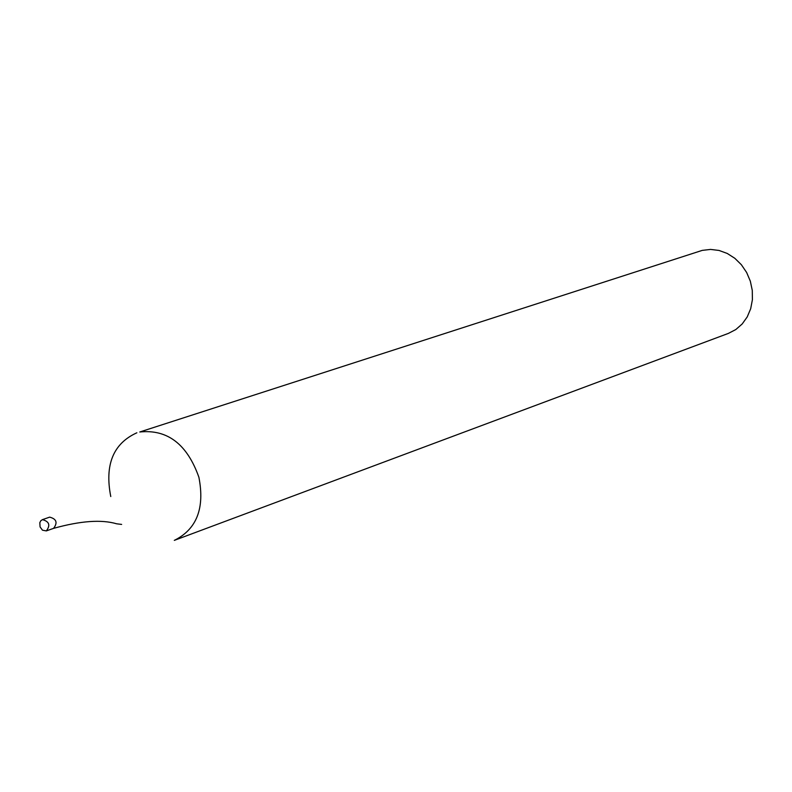 <?xml version="1.0" encoding="UTF-8"?>
<svg xmlns="http://www.w3.org/2000/svg" width="792" height="792" viewBox="0 0 792 792"><rect width="100%" height="100%" fill="white"/><g stroke="black" fill="none" stroke-linecap="round" stroke-linejoin="round"><path stroke-width="1.19" d="M702.256 250.381L139.768 431.987C167.439 429.096 187.15 444.183 198.891 477.239C204.92 508.256 196.723 529.294 174.299 540.372L728.402 333.392L735.817 329.541L742.193 323.968L747.232 316.909L750.687 308.702L752.4 299.732L752.281 290.407L750.331 281.18L746.638 272.488L741.381 264.736L734.818 258.291L727.254 253.46L719.047 250.45L710.582 249.421L702.256 250.381M110.771 496.544C104.554 464.765 113.246 443.51 136.858 432.788M49.668 517.136C56.529 518.948 57.826 522.69 53.579 528.363C57.826 522.69 56.529 518.948 49.668 517.136L42.412 519.651C49.272 521.463 50.579 525.215 46.322 530.907L42.471 530.185L40.075 526.928L39.818 522.661L40.798 520.76L42.412 519.651M121.641 524.413L116.642 523.799C101.475 519.344 80.457 520.869 53.579 528.363L46.322 530.907"/></g></svg>
